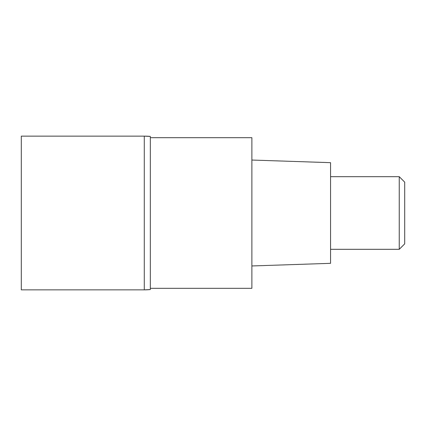 <?xml version="1.0" encoding="UTF-8"?>
<svg xmlns="http://www.w3.org/2000/svg" width="426" height="426" viewBox="0 0 426 426"><rect width="100%" height="100%" fill="white"/><g stroke="black" fill="none" stroke-linecap="round" stroke-linejoin="round"><path stroke-width="0.64" d="M144.281 136.139L21.3 136.139L21.3 289.861L144.281 289.861L144.281 136.139L144.281 289.861A60.519 60.519 180 0 0 150.33 289.558L150.33 136.442A60.519 60.519 -0 0 0 144.281 136.139L150.33 136.442M150.33 288.317L251.883 288.317L251.883 137.683L150.33 137.683M251.883 265.957L330.56 263.332L330.56 162.668L251.883 160.043M330.56 249.311L399.253 249.311L399.253 176.689L330.56 176.689M399.253 176.689L404.7 182.136L404.7 243.864L399.253 249.311M150.33 289.558L144.281 289.861"/></g></svg>
